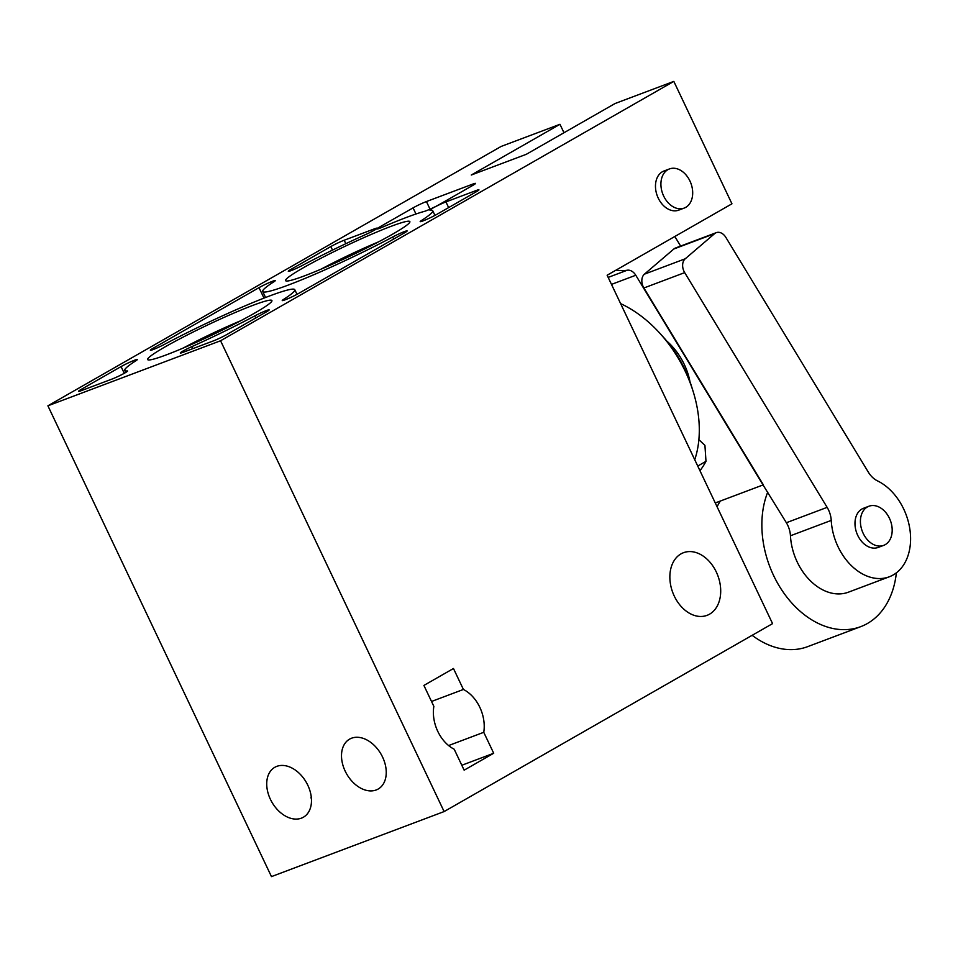 <?xml version="1.0" encoding="UTF-8"?>
<svg xmlns="http://www.w3.org/2000/svg" width="958" height="958" viewBox="0 0 958 958"><rect width="100%" height="100%" fill="white"/><g stroke="black" fill="none" stroke-linecap="round" stroke-linejoin="round"><path stroke-width="1.44" d="M694.742 459.732A109.799 75.766 -119.8 0 0 693.017 391.044L691.568 386.421A94.112 64.94 -119.8 0 0 663.367 337.156L660.122 333.564A109.799 75.766 -119.8 0 0 620.628 303.626M693.017 391.044A109.799 75.766 -119.8 0 0 660.122 333.564M463.409 689.461L453.469 668.504L423.903 685.425L433.854 706.369A33.458 24.07 -110.6 0 0 454.2 749.228L464.139 770.172L493.705 753.251L483.754 732.307A33.458 24.07 -110.6 0 0 463.409 689.461L431.519 701.472M483.754 732.307L448.607 745.552M311.206 796.589A33.458 24.07 -110.6 0 1 310.979 797.978M47.9 405.809L271.461 876.606L444.117 811.57L772.567 623.622L607.133 275.221L731.948 203.803L673.821 81.394L220.568 340.761L47.9 405.809L501.154 146.43L559.963 124.289L471.276 175.027L526.337 154.286L615.024 103.536L673.821 81.394M270.407 799.307A28.752 19.843 -119.8 0 0 303.387 817.222A28.752 19.843 -119.8 0 0 306.321 782.399A28.752 19.843 -119.8 0 0 274.814 767.298A28.752 19.843 -119.8 0 0 270.407 799.307M191.756 346.664A94.112 7.508 -25.4 0 0 254.744 315.924A10.454 0.838 -25.4 0 1 269.186 309.865A10.454 0.838 -25.4 0 1 266.54 311.793L226.675 334.605A10.454 0.838 -25.4 0 1 213.311 340.928L183.182 352.269A10.454 0.838 -25.4 0 1 180.308 352.999A10.454 0.838 -25.4 0 1 191.756 346.664L192.714 348.688M121.067 366.591L81.202 389.403A10.454 0.838 -25.4 0 0 78.556 391.331A10.454 0.838 -25.4 0 0 81.43 390.601L111.559 379.248A10.454 0.838 -25.4 0 0 121.989 374.518A10.454 0.838 -25.4 0 0 127.57 371.009A10.454 0.838 -25.4 0 0 127.294 370.95A94.112 7.508 -25.4 0 1 124.756 370.423A94.112 7.508 -25.4 0 1 136.06 360.639A10.454 0.838 -25.4 0 0 137.317 359.549A10.454 0.838 -25.4 0 0 131.246 361.573A10.454 0.838 -25.4 0 0 121.067 366.591L124.265 373.309M259.019 287.651L153.005 348.317A10.454 0.838 -25.4 0 0 150.358 350.245A10.454 0.838 -25.4 0 0 164.8 344.185A94.112 7.508 -25.4 0 1 294.789 289.687A94.112 7.508 -25.4 0 1 283.496 299.471A10.454 0.838 -25.4 0 0 282.239 300.561A10.454 0.838 -25.4 0 0 288.31 298.525A10.454 0.838 -25.4 0 0 298.477 293.519L404.492 232.854A10.454 0.838 -25.4 0 0 407.138 230.926A10.454 0.838 -25.4 0 0 392.696 236.985A94.112 7.508 -25.4 0 1 262.708 291.483A94.112 7.508 -25.4 0 1 274 281.7A10.454 0.838 -25.4 0 0 275.257 280.61A10.454 0.838 -25.4 0 0 269.186 282.634A10.454 0.838 -25.4 0 0 259.019 287.651L263.977 298.106M165.051 346.904A68.796 5.497 154.6 0 1 234.291 312.919A68.796 5.497 154.6 0 1 271.904 301.04A68.796 5.497 154.6 0 1 212.125 335.013A68.796 5.497 154.6 0 1 148.023 359.861A68.796 5.497 154.6 0 1 165.051 346.904M290.957 269.378A10.454 0.838 -25.4 0 0 288.31 271.306A10.454 0.838 -25.4 0 0 302.752 265.246A94.112 7.508 -25.4 0 1 365.74 234.494A10.454 0.838 -25.4 0 0 377.201 228.172A10.454 0.838 -25.4 0 0 374.315 228.89L344.185 240.242A10.454 0.838 -25.4 0 0 330.821 246.565L290.957 269.378L291.471 270.467M445.937 201.91A10.454 0.838 -25.4 0 0 435.507 206.653A10.454 0.838 -25.4 0 0 429.926 210.161A10.454 0.838 -25.4 0 0 430.202 210.221A94.112 7.508 -25.4 0 1 432.741 210.748A94.112 7.508 -25.4 0 1 421.436 220.532A10.454 0.838 -25.4 0 0 420.179 221.621A10.454 0.838 -25.4 0 0 426.25 219.586A10.454 0.838 -25.4 0 0 436.429 214.58L476.294 191.768A10.454 0.838 -25.4 0 0 478.94 189.84A10.454 0.838 -25.4 0 0 476.066 190.558L445.937 201.91L448.631 207.587M303.003 267.965A68.796 5.497 154.6 0 1 372.243 233.98A68.796 5.497 154.6 0 1 409.856 222.1A68.796 5.497 154.6 0 1 350.077 256.073A68.796 5.497 154.6 0 1 285.963 280.922A68.796 5.497 154.6 0 1 303.003 267.965M413.066 207.874L379.584 227.034A10.454 0.838 -25.4 0 0 376.937 228.962A10.454 0.838 -25.4 0 0 382.517 227.13A94.112 7.508 -25.4 0 1 424.119 211.467A10.454 0.838 -25.4 0 0 439.411 204.497L472.881 185.337A10.454 0.838 -25.4 0 0 475.527 183.421A10.454 0.838 -25.4 0 0 472.653 184.14L426.43 201.551A10.454 0.838 -25.4 0 0 413.066 207.874L415.964 213.993M563.975 132.743L559.963 124.289M382.565 757.048A28.752 19.843 60.2 0 1 378.159 789.045A28.752 19.843 60.2 0 1 346.652 773.944A28.752 19.843 60.2 0 1 349.598 739.133A28.752 19.843 60.2 0 1 382.565 757.048M220.568 340.761L444.117 811.57M669.426 168.943L663.99 170.991A20.908 15.041 69.4 0 0 657.284 195.875A20.908 15.041 69.4 0 0 678.731 210.137L684.168 208.09A20.908 15.041 69.4 0 0 685.748 207.347A20.908 15.041 69.4 0 0 690.431 182.092A20.908 15.041 69.4 0 0 669.426 168.943A20.908 15.041 69.4 0 0 662.72 193.827A20.908 15.041 69.4 0 0 684.168 208.09M680.982 553.88A33.458 24.07 -110.6 0 1 683.485 552.706A33.458 24.07 -110.6 0 1 717.805 575.53A33.458 24.07 -110.6 0 1 707.088 615.335A33.458 24.07 -110.6 0 1 673.474 594.295A33.458 24.07 -110.6 0 1 680.982 553.88M461.816 765.262L493.705 753.251M183.182 348.077A59.839 4.778 154.6 0 1 240.542 320.834M321.134 269.138A59.839 4.778 154.6 0 1 378.494 241.895M680.635 246.074L674.815 236.494M616.042 270.12A59.612 42.882 69.4 0 0 627.25 270.216L608.174 277.401M715.267 502.95L763.047 484.952L635.777 275.245A10.454 7.52 69.4 0 0 627.25 270.216M763.047 484.952L786.362 522.721L827.137 507.357L684.683 272.623A10.454 7.52 69.4 0 1 685.221 258.792L714.632 233.632A10.454 7.52 69.4 0 1 716.285 232.65A10.454 7.52 69.4 0 1 725.853 237.392L868.319 472.126A20.908 15.041 69.4 0 0 877.456 480.856A52.283 37.613 69.4 0 1 910.1 530.888A52.283 37.613 69.4 0 1 889.299 576.788A52.283 37.613 69.4 0 1 831.233 520.41A20.908 15.041 69.4 0 0 827.137 507.357M716.285 232.65L675.498 248.014A10.454 7.52 69.4 0 0 673.845 248.996L644.435 274.156A10.454 7.52 69.4 0 0 643.896 287.987L763.298 484.736M699.951 470.689A109.799 75.766 -119.8 0 0 705.986 461.337L704.932 445.386L698.873 439.662M697.747 466.055L705.986 461.337M689.964 381.679A52.283 36.081 -119.8 0 0 666.648 340.928M786.362 522.721A20.908 15.041 69.4 0 1 790.446 535.773A52.283 37.613 69.4 0 0 848.513 592.152L889.299 576.788M868.93 506.231L863.493 508.279A20.908 15.041 69.4 0 0 856.787 533.163A20.908 15.041 69.4 0 0 878.235 547.425L883.671 545.377A20.908 15.041 69.4 0 0 885.24 544.635A20.908 15.041 69.4 0 0 889.934 519.38A20.908 15.041 69.4 0 0 868.93 506.231A20.908 15.041 69.4 0 0 862.224 531.103A20.908 15.041 69.4 0 0 883.671 545.377M767.753 492.077A88.89 63.935 69.4 0 0 783.117 592.008A88.89 63.935 69.4 0 0 860.727 626.652A88.89 63.935 69.4 0 0 867.397 623.514A88.89 63.935 69.4 0 0 896.377 572.836M720.32 501.046A88.89 63.935 69.4 0 0 717.087 506.782M752.138 635.31A88.89 63.935 69.4 0 0 807.714 646.626L860.727 626.652M153.519 349.407L153.005 348.317M283.867 300.273L283.496 299.471M393.666 239.045L392.696 236.985M81.717 390.493L81.202 389.403M255.726 317.984L254.744 315.924M332.51 250.11L330.821 246.565M374.817 229.944L374.315 228.89M345.826 243.691L344.185 240.242M476.557 191.612L476.066 190.558M421.819 221.334L421.436 220.532M430.034 209.155L426.43 201.551M380.11 228.124L379.584 227.034M473.144 185.193L472.653 184.14M635.777 275.245L611.491 284.394M673.845 248.996L714.632 233.632M644.435 274.156L685.221 258.792M643.896 287.987L684.683 272.623M790.446 535.773L831.233 520.41M297.004 294.334L294.789 289.687M265.558 297.495L262.708 291.483M125.726 372.47L124.756 370.423M434.944 215.394L432.741 210.748"/></g></svg>
